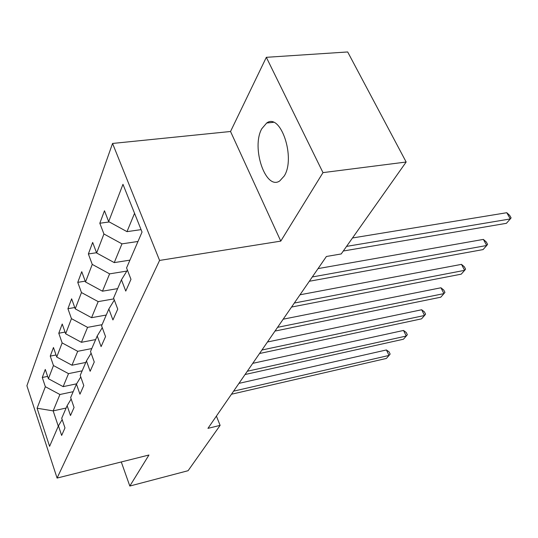 <?xml version="1.0" encoding="UTF-8"?>
<svg xmlns="http://www.w3.org/2000/svg" width="538" height="538" viewBox="0 0 538 538"><rect width="100%" height="100%" fill="white"/><g stroke="black" fill="none" stroke-linecap="round" stroke-linejoin="round"><path stroke-width="0.81" d="M284.205 176.034C295.927 157.937 280.648 112.435 266.693 123.007L261.811 128.71C251.011 147.473 265.617 190.782 279.747 180.936L284.205 176.034M112.556 143.451L26.9 385.759L57.082 478.067L159.584 260.432L112.556 143.451L230.533 131.494L280.775 241.118L322.988 172.624L266.33 57.317L230.533 131.494M266.33 57.317L347.683 51.957L406.156 162.019L322.988 172.624M62.173 419.606L58.44 425.84L61.648 435.43L64.977 427.932L61.715 418.248L67.136 405.686L70.491 415.524L74.056 407.495L70.646 397.555L76.457 384.092L79.96 394.193L83.787 385.571L80.216 375.369L86.457 360.904L90.142 371.281L94.258 362.007L90.505 351.522L97.223 335.941L101.097 346.6L105.542 336.6L101.588 325.826L108.851 308.987L112.933 319.949L117.741 309.121L113.579 298.045L121.447 279.8L125.757 291.078L130.976 279.323L126.571 267.917L142.039 232.06L122.973 184.319L108.669 221.609L104.48 210.761L99.819 223.243L109.281 221.945M58.44 425.84L49.597 446.338L37.095 408.234L45.353 386.708L42.273 377.488L47.626 376.398M99.819 223.243L103.928 233.983L96.638 252.994L92.664 242.43L88.367 253.956L92.254 264.407L85.515 281.979L81.749 271.69L77.761 282.363L81.467 292.551L75.219 308.839L71.628 298.812L67.929 308.718L71.453 318.651L65.649 333.789L62.226 324.017L58.783 333.244L62.146 342.921L56.732 357.03L53.464 347.501L50.249 356.109L53.464 365.551L48.413 378.739L45.279 369.438L42.273 377.488M406.156 162.019L341.213 253.949L326.405 256.485L207.95 428.356L220.116 425.376L216.404 416.089M76.618 383.816L63.154 386.64L68.514 373.634L82.166 370.843M71.144 399.014L67.136 405.686M48.413 378.739L63.154 386.64M53.464 365.551L68.514 373.634M85.791 362.451L71.971 365.228L77.707 351.307L91.783 348.563M80.767 376.943L76.457 384.092M56.732 357.03L71.971 365.228M62.146 342.921L77.707 351.307M95.656 339.579L81.42 342.303L87.573 327.366L102.086 324.683M91.11 353.231L86.457 360.904M65.649 333.789L81.42 342.303M71.453 318.651L87.573 327.366M106.248 315.033L91.561 317.689L98.178 301.616L113.895 298.886M102.267 327.676L97.223 335.941M75.219 308.839L91.561 317.689M81.467 292.551L98.178 301.616M117.64 288.624L102.469 291.192L109.611 273.862L126.84 271.071M114.332 300.056L108.851 308.987M85.515 281.979L102.469 291.192M92.254 264.407L109.611 273.862M129.927 260.143L114.251 262.605L121.971 243.855L137.984 241.475M127.425 270.123L121.447 279.8M96.638 252.994L114.251 262.605M103.928 233.983L121.971 243.855M141.07 229.632L126.995 231.649L134.554 213.31M108.669 221.609L126.995 231.649M121.279 461.954L129.819 486.043L188.092 470.703L220.116 425.376M129.819 486.043L148.945 455.014L57.082 478.067M280.775 241.118L159.584 260.432M66.127 408.033L53.168 410.884L58.286 426.197M73.181 391.677L59.913 394.509L53.168 410.884L37.095 408.234M45.353 386.708L59.913 394.509M88.367 253.956L96.531 252.719M77.761 282.363L85.212 281.145M67.929 308.718L74.748 307.528M58.783 333.244L65.051 332.081M50.249 356.109L56.033 354.986M346.553 246.391L510.293 218.939L506.406 223.317L343.291 251.011M352.498 237.978L506.783 212.712L510.293 218.939L511.1 217.883L509.694 215.395L506.783 212.712M312.289 276.962L486.702 245.496L483.07 249.585L309.323 281.266M318.052 268.603L483.373 239.403L486.702 245.496L487.583 244.366L486.251 241.932L483.373 239.403M294.32 303.042L464.644 270.332L461.241 274.158L291.556 307.05M300.002 294.79L461.476 264.366L464.644 270.332L465.578 269.135L464.314 266.761L461.476 264.366M277.574 327.333L443.964 293.607L440.77 297.198L274.999 331.072M283.183 319.195L440.952 287.776L443.964 293.607L444.953 292.363L443.742 290.036L440.952 287.776M261.939 350.016L424.549 315.47L421.543 318.846L259.531 353.513M267.473 341.993L421.664 309.76L424.549 315.47L425.571 314.179L424.421 311.906L421.664 309.76M247.305 371.247L406.271 336.035L403.446 339.222L245.052 374.522M252.759 363.338L403.52 330.453L406.271 336.035L407.333 334.717L406.237 332.484L403.52 330.453M233.586 391.16L389.048 355.43L386.378 358.436L231.461 394.24M238.953 383.372L386.412 349.956L389.048 355.43L390.137 354.078L389.088 351.892L386.412 349.956M273.425 122.341L266.693 123.007"/></g></svg>
